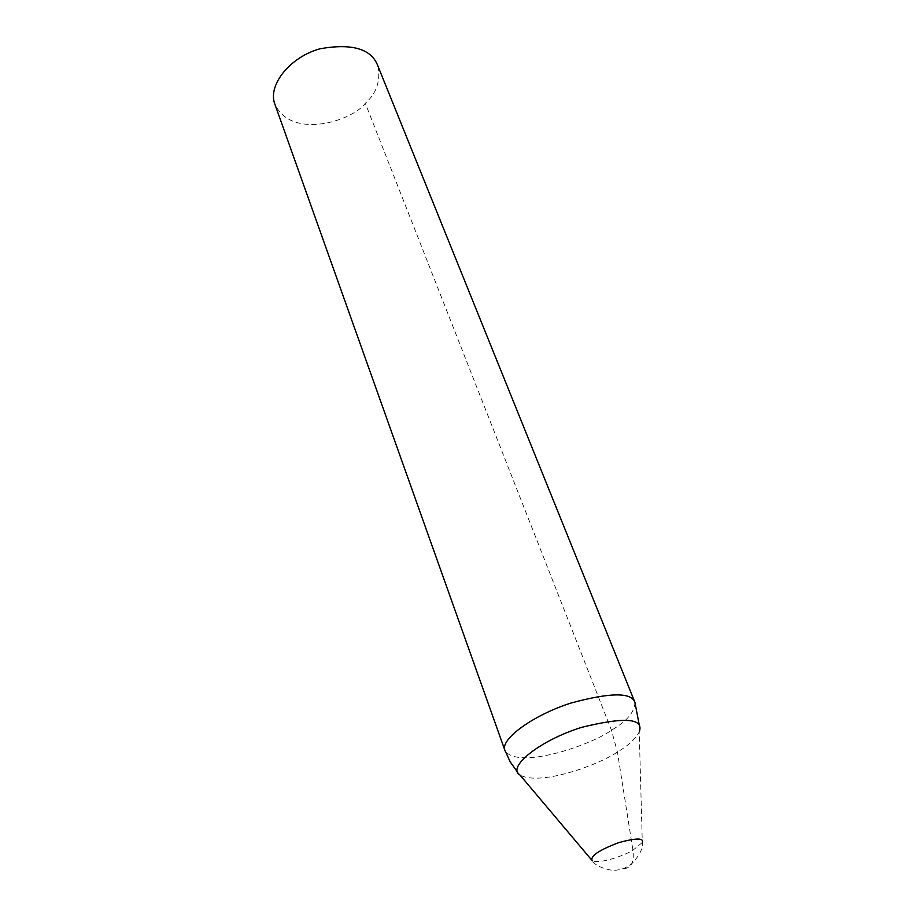 <?xml version="1.0" encoding="UTF-8"?>
<svg xmlns="http://www.w3.org/2000/svg" width="916" height="916" viewBox="0 0 916 916"><rect width="100%" height="100%" fill="white"/><g stroke="black" fill="none" stroke-linecap="round" stroke-linejoin="round"><path stroke-width="0.69" stroke-dasharray="4.58 3.44" d="M642.219 842.571L632.933 850.22C625.353 855.052 600.415 864.269 592.366 860.811L592.205 860.719C594.942 864.99 601.136 868.116 610.8 870.097C618.208 870.898 625.193 868.78 631.754 863.742C639.666 855.384 643.181 848.262 642.299 842.388L639.231 731.861C635.406 739.04 628.136 745.773 617.43 752.047C599.648 764.333 541.928 785.939 520.437 775.337L519.945 774.993M377.85 65.849C380.793 80.848 376.602 93.317 365.289 103.279C352.374 121.015 290.922 140.377 274.674 103.611M623.933 868.803C631.422 867.853 634.422 861.658 632.933 850.22L617.43 752.047L611.476 730.201L365.289 103.279M634.925 702.354L634.937 702.377C634.799 711.881 626.979 721.155 611.476 730.201C592.32 744.502 519.28 770.07 505.117 750.96M520.437 775.337L517.689 772.371M639.231 731.861L639.437 725.941M592.366 860.811L591.381 859.689"/><path stroke-width="1.37" d="M591.381 859.689L519.945 774.993C506.514 767.459 539.467 740.391 581.774 727.315C624.288 716.896 643.513 718.213 639.448 731.266M592.205 860.719C589.996 856.197 598.835 850.163 618.735 842.628C636.105 837.934 643.948 837.865 642.299 842.388M274.674 103.611C267.861 85.005 289.948 57.021 320.062 48.766C352.145 43.132 371.404 48.834 377.85 65.849L634.925 702.354C631.399 692.164 609.953 692.439 570.588 703.156C532.872 715.293 500.583 739.063 504.773 749.986L274.674 103.611M505.117 750.96L504.773 749.986M517.689 772.371L510.143 761.803L504.785 750.009M639.437 725.941L634.937 702.377"/></g></svg>
